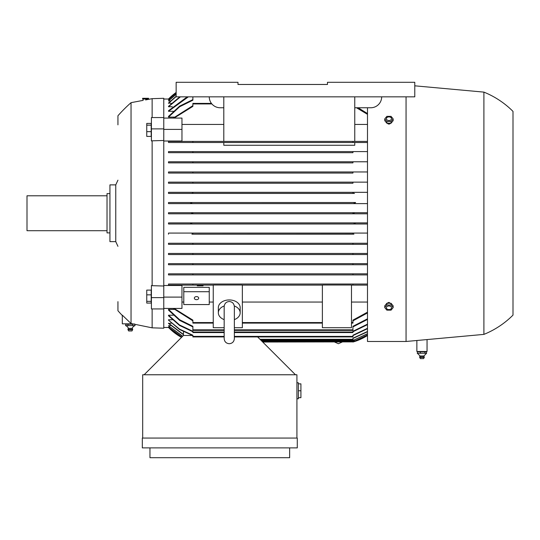 <?xml version="1.0" encoding="UTF-8"?>
<svg xmlns="http://www.w3.org/2000/svg" width="540" height="540" viewBox="0 0 540 540"><rect width="100%" height="100%" fill="white"/><g stroke="black" fill="none" stroke-linecap="round" stroke-linejoin="round"><path stroke-width="0.81" d="M163.775 99.029L168.507 99.029A54.567 54.567 0 0 1 176.148 92.475L168.905 99.029M168.507 100.764L176.148 94.115M168.507 106.333L179.8 96.842M168.507 110.741L168.507 111.281L168.507 110.741L187.232 96.842M168.507 161.777L168.507 162.871L168.507 161.777L367.49 161.777M168.507 171.963L168.507 173.056L168.507 171.963L367.49 171.963M168.507 182.149L168.507 183.242L168.507 182.149L367.49 182.149M191.903 192.335L168.507 192.335L168.507 193.428L168.507 192.335L367.49 192.335L191.903 192.335L192.881 192.429L192.881 193.212L191.335 193.428L168.507 193.428L354.483 193.428L352.937 193.212L352.937 192.429L353.923 192.335M191.335 233.078L168.507 233.078L168.507 234.171L168.507 233.078L367.49 233.078L191.335 233.078L192.881 233.287L192.881 234.077L191.903 234.171L352.944 234.077M192.881 253.449L168.507 253.449L168.507 254.543L168.507 253.449L367.49 253.449L192.881 253.449L192.881 254.543L352.937 254.543L168.507 254.543M192.881 263.635L168.507 263.635L168.507 264.728L168.507 263.635L367.49 263.635L192.881 263.635L192.881 264.728L168.507 264.728M224.168 332.566L192.881 332.566L192.881 331.29L179.57 324.979L168.507 315.218L168.507 315.765L168.507 315.218L173.279 315.218M224.168 336.933L192.881 336.933L192.881 335.225L179.624 329.171L168.507 320.173L168.507 319.754L172.341 319.754M182.669 336.231L168.507 325.742L170.559 325.546M181.818 337.082L168.507 327.071L169.715 326.97M168.905 327.476L163.775 327.476M209.25 287.334L183.789 287.334L183.789 291.708L209.25 291.708L209.25 287.334M163.775 129.398L181.966 129.398L181.966 141.001L163.775 141.001M163.775 285.498L181.966 285.498L181.966 297.108L163.775 297.108M183.458 334.746L168.507 323.46L171.43 323.163M192.881 326.896L179.672 320.396L168.507 310.095L168.507 309.406L174.265 309.406M181.966 302.049L183.789 302.049M209.25 302.049L213.253 302.049M213.253 285.1L192.881 285.1L213.253 285.1M168.507 285.1L168.507 284.006L367.49 284.006L192.881 284.006L192.881 285.1L168.507 285.1M367.49 274.914L192.881 274.914L352.937 274.914L352.937 273.821L367.49 273.821L192.881 273.821L352.937 273.821M168.507 274.914L168.507 273.821L192.881 273.821L192.881 274.914L168.507 274.914M367.49 264.728L192.881 264.728L352.937 264.728L352.937 263.635M367.49 244.357L168.507 244.357L168.507 243.263L367.49 243.263L192.881 243.263L192.881 244.357L352.937 244.357L352.937 243.263M353.923 234.171L191.903 234.171M190.228 223.985L367.49 223.985L168.507 223.985L168.507 222.892L367.49 222.892L189.972 222.892L191.781 223.439L190.228 223.985L168.507 223.985M191.079 213.8L367.49 213.8L168.507 213.8L168.507 212.706L367.49 212.706L191.072 212.706L192.881 213.253L191.072 213.8L168.507 213.8M191.632 203.243L189.972 203.614L367.49 203.614L168.507 203.614L168.507 202.52L355.259 202.534M354.483 193.428L191.335 193.428M352.937 183.242L168.507 183.242L352.937 183.242L352.937 182.149L192.881 182.149L192.881 183.242M352.937 173.056L168.507 173.056L352.937 173.056L352.937 171.963L192.881 171.963L192.881 173.056M352.937 162.871L168.507 162.871L352.937 162.871L352.937 161.777L192.881 161.777L192.881 162.871M352.937 152.685L192.881 152.685L352.937 152.685L352.937 151.592L367.49 151.592M168.507 152.685L168.507 151.592L352.937 151.592L192.881 151.592L192.881 152.685L168.507 152.685M223.803 142.499L223.803 145.26L354.76 145.26L354.76 142.499L192.881 142.499L352.937 142.499L352.937 141.406L367.49 141.406M168.507 142.499L168.507 141.406L352.937 141.406L192.881 141.406L192.881 142.499L168.507 142.499M367.49 124.45L354.76 124.45M223.803 124.45L181.966 124.45M174.265 117.099L168.507 117.099L168.507 116.411L179.672 106.11L192.881 99.61M173.279 111.281L168.507 111.281L188.352 96.842M172.341 106.751L168.507 106.751L180.414 96.842M171.43 103.343L168.507 103.039L176.148 96.262M170.559 100.96L168.507 100.96L176.148 94.297M169.715 99.536L168.507 99.434L176.148 92.86M168.507 212.706L191.072 212.706M168.507 327.476A54.567 54.567 0 0 0 181.514 337.385L168.507 327.476M355.597 202.52L354.038 203.067L355.597 202.52L190.228 202.52L191.781 203.067M354.038 203.054L355.846 203.614M354.105 212.747L352.937 213.253L354.746 212.706M352.944 233.287L354.483 233.078M260.543 339.842L352.937 339.842L352.937 338.216L367.49 331.472M367.49 331.756L352.937 338.479M262.177 341.483L354.746 341.483L367.49 335.495A54.567 54.567 0 0 1 352.937 342.029L354.706 341.496M354.496 341.564L353.518 341.861M353.43 341.888L262.724 342.029M367.49 335.117L354.038 341.3L367.49 335.029M367.49 333.882L352.937 340.457M261.272 340.571L352.937 340.571L367.49 333.693M182.554 336.353L168.507 325.742M261.995 341.3L354.038 341.3M181.757 337.142L168.507 327.071M224.168 327.719L213.253 327.719L213.253 285.019L242.352 285.019L242.352 327.719L234.353 327.719M174.089 308.428L192.881 320.125L192.881 323.109L213.253 323.109M242.352 323.109L322.38 323.109M351.486 323.109L352.937 323.109L352.937 320.125L367.49 312.161M322.38 327.719L322.38 285.019L351.486 285.019L351.486 327.719L322.38 327.719M367.49 285.1L351.486 285.1L352.937 285.1L352.937 284.006M351.486 302.049L367.49 302.049M242.352 285.1L322.38 285.1L242.352 285.1M242.352 302.049L322.38 302.049M224.168 319.626A10.915 7.715 0 0 1 218.342 312.795L218.342 307.651A10.915 7.715 0 0 1 229.257 299.936A10.915 7.715 0 0 1 240.172 307.651L240.172 312.795A10.915 7.715 0 0 1 234.353 319.626M234.306 305.957A10.915 7.715 0 0 1 240.172 312.795M218.342 312.795A10.915 7.715 0 0 1 224.208 305.957M234.353 307.004L234.353 306.619C233.989 303.466 232.294 301.772 229.257 301.523C226.22 301.772 224.525 303.466 224.168 306.619L224.168 338.627C224.465 341.726 226.166 343.42 229.257 343.724C232.349 343.42 234.05 341.726 234.353 338.627L234.353 306.619M163.775 118.078L181.966 118.078L181.966 129.398M163.775 308.428L181.966 308.428L181.966 297.108M183.458 335.482L183.458 331.763M367.49 142.499L352.937 142.499M367.49 254.543L352.937 254.543L352.937 253.449M168.507 243.263L192.881 243.263M352.937 234.077L352.937 233.287M168.507 222.892L189.972 222.892M355.597 223.985L354.038 223.439L355.846 222.892M168.507 202.52L190.228 202.52M189.972 203.614L168.507 203.614M191.072 213.8L192.881 213.253M354.746 213.8L352.937 213.253M367.49 319.437L352.937 326.896M168.507 309.406L179.665 319.761L192.881 326.309L192.881 330.386L224.168 330.386M234.353 330.386L352.937 330.386L352.937 326.309L367.49 318.809M192.881 96.842L192.881 100.197L179.665 106.738L168.507 117.099M367.49 324.635L352.937 331.763M192.881 331.763L179.577 325.478L168.507 315.765M234.353 332.566L352.937 332.566L352.937 331.29L367.49 324.135M367.49 328.698L352.937 335.59M192.881 335.59L179.631 329.549L168.507 320.173M234.353 336.933L352.937 336.933L352.937 335.225L367.49 328.313M176.148 96.545L168.507 103.343M168.507 323.163L183.458 334.469M176.148 92.954L168.507 99.536M237.985 84.476L327.476 84.476L237.985 84.476L237.985 82.296L176.148 82.296L176.148 96.842L414.781 96.842L414.781 82.296L327.476 82.296L327.476 84.476L237.985 84.476M367.49 114.345L356.508 107.757M211.43 103.39L192.881 103.39L192.881 106.38L174.089 118.078M173.273 118.078L192.881 105.658M358.135 107.757L367.49 113.562M367.49 312.944L352.937 320.848M192.881 320.848L173.273 308.428M295.461 374.767L257.634 336.933M192.503 335.482L183.425 335.482L144.133 374.767M142.681 438.062L142.681 374.767L296.919 374.767L296.919 438.062M142.317 438.062L297.284 438.062L297.284 447.883L142.317 447.883L142.317 438.062M289.643 447.883L289.643 457.704L149.958 457.704L149.958 447.883M296.919 398.776L298.377 398.776L298.377 382.772L296.919 382.772M298.377 383.859L300.922 383.859L300.922 397.683L298.377 397.683M300.922 390.771L298.377 390.771M202.095 285.1L202.095 285.788L203.067 285.788L203.067 285.1M198.214 285.1L198.214 285.788L202.095 285.788M197.249 285.1L197.249 285.788L198.214 285.788M201.123 285.1L201.123 285.788M199.186 285.1L199.186 285.788M183.789 291.708L183.789 304.567L209.25 304.567L209.25 291.708M194.333 298.134A2.18 1.546 0 0 1 196.519 296.595A2.18 1.546 0 0 1 198.7 298.134A2.18 1.546 0 0 1 196.519 299.68A2.18 1.546 0 0 1 194.333 298.134M354.76 141.406L354.76 96.842M381.679 96.842A10.915 10.915 0 0 1 370.764 107.757L354.76 107.757M223.803 141.406L223.803 96.842M223.803 107.757L220.165 107.757A10.915 10.915 0 0 1 209.25 96.842M367.49 107.757L367.49 341.483L406.053 341.483L483.901 334.388L483.901 92.117L414.781 85.82M427.052 339.566L427.052 351.486L416.867 351.486L416.867 340.497M406.053 96.842L406.053 341.483M483.901 92.117A87.305 87.305 0 0 1 513 111.395L513 315.11A87.305 87.305 0 0 1 483.901 334.388M386.971 303.278L388.955 302.366L391.136 303.925M391.136 122.58C389.684 124.585 388.226 124.585 386.768 122.58M393.154 307.577L393.154 305.856L391.055 303.278L386.856 303.278L384.75 305.856L384.75 307.577L386.856 305.006L391.055 305.006L393.154 307.577L391.055 310.149L386.856 310.149L384.75 307.577M386.383 307.78A2.565 1.816 180 0 0 388.955 309.596A2.565 1.816 180 0 0 391.52 307.78A2.565 1.816 180 0 0 388.955 305.964A2.565 1.816 180 0 0 386.383 307.78M391.055 303.278L391.055 305.006M386.856 303.278L386.856 305.006M384.75 118.922L384.75 120.65L386.856 123.221L391.055 123.221L393.154 120.65L393.154 118.922L391.055 121.5L386.856 121.5L384.75 118.922L386.856 116.35L391.055 116.35L393.154 118.922M391.055 123.221L391.055 121.5M386.383 118.719A2.565 1.816 0 0 0 388.955 120.535A2.565 1.816 0 0 0 391.52 118.719A2.565 1.816 0 0 0 388.955 116.903A2.565 1.816 0 0 0 386.383 118.719M386.856 123.221L386.856 121.5M418.068 351.486L417.407 351.851L426.519 351.851L425.858 351.486M424.292 356.981L419.6 356.981L420.059 355.982L417.407 353.302L417.407 351.851M419.675 357.413L424.285 357.413L423.887 355.982L420.059 355.982M420.35 358.614L423.596 358.614L424.251 357.413M423.866 355.982L426.519 353.302L426.519 351.851M420.512 353.261L417.231 353.261M425.169 353.261L420.08 353.261M426.613 353.261L424.805 353.261M420.343 353.302L420.343 351.851M424.899 353.302L424.899 351.851M148.061 99.029L148.061 99.434L152.138 98.665L163.775 98.3L163.775 328.205L152.138 327.841L152.138 308.941M163.775 140.488L152.138 140.819L152.138 285.68L163.775 286.018M117.943 124.855L117.943 115.763A145.51 145.51 0 0 1 131.038 102.668L131.038 323.521L152.138 327.841M163.775 297.621L151.409 297.621L151.409 285.552L152.138 285.68M117.943 301.651L117.943 310.743A145.51 145.51 0 0 0 122.31 315.488M132.705 323.838L122.31 323.838L122.31 315.144L131.038 323.521M151.193 290.101L146.752 290.101L146.752 303.082L151.193 303.082L151.193 290.101M151.193 301.347L146.752 301.347M151.193 294.853L146.752 294.853M151.409 297.621L151.409 308.941L163.775 308.941M152.138 140.819L151.409 140.947L151.409 117.565L163.775 117.565M152.138 98.665L152.138 117.565M145.577 99.934L148.061 99.434M131.038 102.668L143.114 100.373L143.114 99.029M146.752 131.652L146.752 136.404L151.193 136.404L151.193 123.417L146.752 123.417L146.752 131.652L151.193 131.652M151.193 125.159L146.752 125.159M148.561 99.029L142.621 99.029L142.621 98.3L148.561 98.3L148.561 99.029M134.413 323.946L132.624 324.203L132.624 325.661M125.692 325.661L125.692 324.203L126.421 323.838M125.692 324.203L132.624 324.203M134.933 325.661L134.933 324.203M135.067 325.613L132.489 325.613M128.135 325.613L125.557 325.613M132.887 325.613L127.73 325.613M125.732 325.674A4.367 4.367 0 0 1 128.385 328.334L132.239 328.334A4.367 4.367 0 0 1 134.892 325.674M132.239 328.334A2.363 2.363 0 0 1 132.678 329.332L127.946 329.332A2.363 2.363 0 0 1 128.385 328.334M132.678 329.332L132.631 329.765L127.994 329.765L127.946 329.332M132.631 329.765L131.949 330.966L128.675 330.966L127.994 329.765M128 325.661L128 324.203M163.775 128.885L151.409 128.885M117.943 246.335A726.82 726.82 0 0 1 115.763 241.623L115.763 184.876A726.82 726.82 0 0 1 117.943 180.171M115.763 184.876L109.937 184.876L109.937 241.623L115.763 241.623M109.937 193.61L107.028 193.61L107.028 232.895L109.937 232.895M107.028 195.791L27 195.791L27 230.715L107.028 230.715M259.997 339.296L352.937 339.296M261.454 340.754L355.597 340.754M260.726 340.025L353.923 340.025M242.352 322.562L322.38 322.562M192.881 322.562L213.253 322.562M351.486 322.562L352.937 322.562M192.881 329.839L224.168 329.839M234.353 329.839L352.937 329.839M192.881 332.026L224.168 332.026M234.353 332.026L352.937 332.026M192.881 336.386L224.168 336.386M234.353 336.386L352.937 336.386M192.881 103.936L211.869 103.936M342.185 342.029L338.391 343.724L334.598 342.029M224.168 306.997L224.168 306.619M420.323 358.614L419.6 356.981"/></g></svg>
